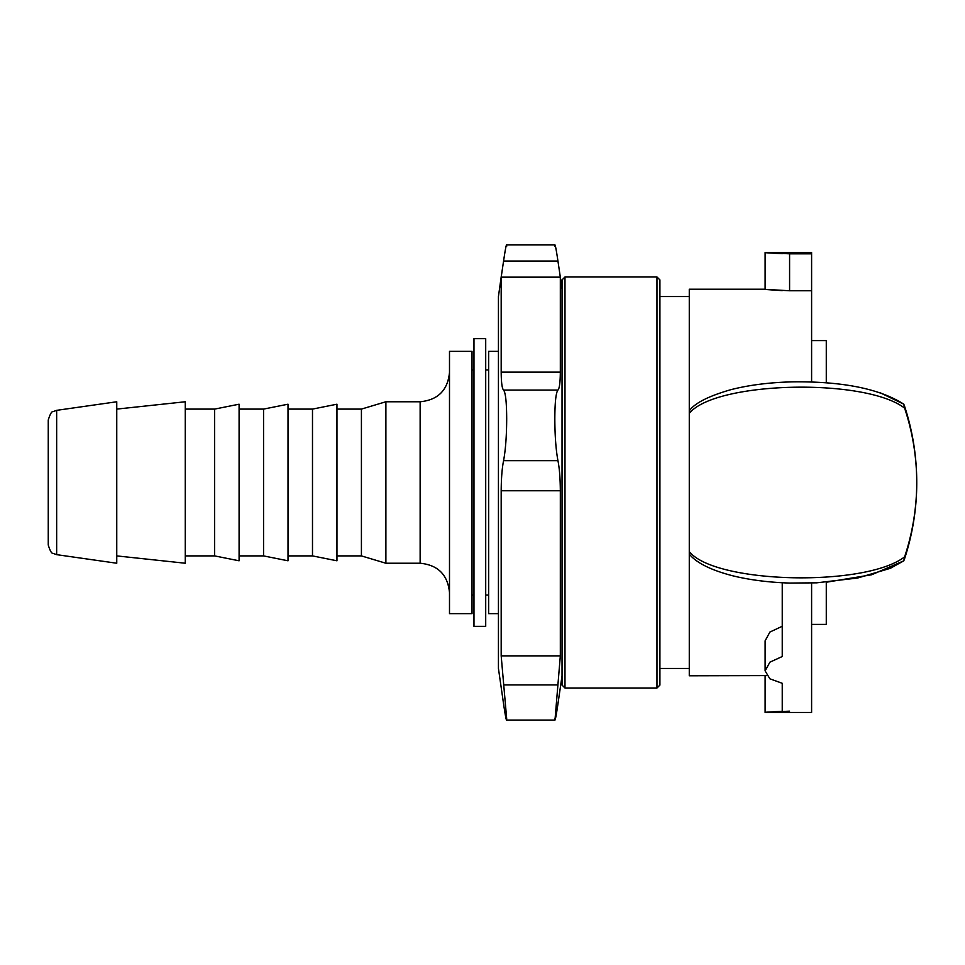 <?xml version="1.0" encoding="UTF-8"?>
<svg xmlns="http://www.w3.org/2000/svg" width="965" height="965" viewBox="0 0 965 965"><rect width="100%" height="100%" fill="white"/><g stroke="black" fill="none" stroke-linecap="round" stroke-linejoin="round"><path stroke-width="1.45" d="M485.709 626.357L485.709 338.643L473.972 338.643L473.972 626.357L485.709 626.357M564.983 276.979L564.983 688.021L656.972 688.021L656.972 276.979L564.983 276.979L562.04 279.922L562.04 685.078L564.983 688.021M656.972 276.979L659.915 279.922L659.915 685.078L656.972 688.021M501.33 275.918L498.435 296.557L498.435 668.443L503.573 703.955C505.576 717.453 506.613 722.375 506.685 718.732L501.185 655.874L501.185 490.763C501.269 478.17 502.065 468.134 503.573 460.679C505.576 449.883 506.613 435.927 506.685 418.822C506.613 402.2 505.576 392.622 503.573 390.065C502.065 388.581 501.269 382.598 501.185 372.14L501.185 277.148L503.573 261.045C505.576 247.547 506.613 242.625 506.685 246.268M554.827 246.268C554.899 242.625 555.937 247.547 557.939 261.045L560.327 277.148L560.327 372.14C560.243 382.598 559.447 388.581 557.939 390.065C555.937 392.622 554.899 402.2 554.827 418.822C554.899 435.927 555.937 449.883 557.939 460.679C559.447 468.134 560.243 478.17 560.327 490.763L560.327 655.874L554.984 720.071L506.529 720.083L506.685 718.732M554.827 718.732C554.899 722.375 555.937 717.453 557.939 703.955L562.04 675.79M659.915 668.443L689.275 668.443L689.275 296.557L659.915 296.557M689.275 413.732L689.275 675.79L766.632 675.597M811.601 381.959L811.601 252.516L765.112 252.516L765.112 289.211L689.275 289.211L689.275 410.897M904.35 559.398L904.253 559.712A244.664 244.664 0 0 0 916.75 482.705L916.75 482.5C916.798 507.614 912.914 532.077 905.086 555.888C903.578 562.088 903.421 562.426 904.603 556.877C912.613 532.825 916.666 508.036 916.75 482.5C916.666 456.964 912.613 432.175 904.603 408.123C903.409 402.55 903.566 402.875 905.086 409.112M916.75 482.295A244.664 244.664 0 0 0 904.253 405.288L904.362 405.65M689.287 413.442C714.8 381.259 865.038 377.641 904.591 408.123M904.603 556.877C865.05 587.347 714.812 583.753 689.287 551.558M789.587 711.157C760.492 712.592 758.056 712.628 782.241 711.277L782.241 683.292L769.901 678.817L765.112 670.868L765.112 640.832L769.901 632.051L782.241 626.285M811.601 290.767L789.587 290.767C760.492 289.054 758.056 289.005 782.241 290.634M811.601 583.041L811.601 712.46L765.112 712.46L782.241 711.277M826.281 582.233L871.685 574.766L903.71 560.882L890.309 568.325L857.608 578.023L816.716 582.824L789.756 583.065C769.117 582.402 750.384 580.037 733.557 575.996C707.128 569.266 694.884 561.075 689.275 554.091M811.601 253.819L789.587 253.819C760.492 252.384 758.056 252.347 782.241 253.698L765.112 252.516M765.112 670.868L769.901 662.171L782.241 656.514L782.241 582.751M56.658 554.658L52.991 553.343C51.627 553.62 50.047 550.822 48.25 544.96L48.25 420.04C50.12 414.057 51.7 411.271 52.991 411.657L56.658 410.342L116.753 401.766L116.753 563.234L56.658 554.658L56.658 410.342M116.753 555.9L185.268 563.234L185.268 401.766L116.753 409.1M185.268 555.9L214.628 555.9L214.628 409.1L185.268 409.1M214.628 555.9L239.091 560.798L239.091 404.202L214.628 409.1M239.091 555.9L263.554 555.9L263.554 409.1L239.091 409.1M263.554 555.9L288.016 560.798L288.016 404.202L263.554 409.1M288.016 555.9L312.491 555.9L312.491 409.1L288.016 409.1M312.491 555.9L336.954 560.798L336.954 404.202L312.491 409.1M336.954 555.9L361.417 555.9L361.417 409.1L336.954 409.1M361.417 555.9L385.891 563.246L385.891 401.754L361.417 409.1M449.497 613.644L449.497 351.356L472.006 351.356L472.006 613.644L449.497 613.644M498.435 613.644L488.652 613.644L488.652 351.356L498.435 351.356M826.281 582.221L826.281 624.403L811.601 624.403M811.601 340.597L826.281 340.597L826.281 382.779L835.666 383.66M503.573 261.045L557.939 261.045M503.573 460.679L557.939 460.679M503.573 390.065L557.939 390.065M503.573 684.921L557.939 684.921M501.185 655.874L560.327 655.874M501.185 490.763L560.327 490.763M501.185 372.14L560.327 372.14M501.185 277.148L560.327 277.148M789.587 253.819L789.587 290.767M385.891 401.766L420.137 401.766L420.137 563.234L385.891 563.234M506.529 244.917L554.984 244.917M562.04 289.211L560.183 275.918M903.698 404.13C879.827 388.895 843.326 381.465 794.183 381.826C770.673 382.285 749.564 384.902 730.855 389.679C708.346 396.169 694.486 403.249 689.287 410.909M903.674 404.106L880.394 392.864M765.112 675.79L765.112 712.46M488.652 369.957L485.709 369.957M473.972 369.957L472.006 369.957M488.652 595.043L485.709 595.043M473.972 595.043L472.006 595.043M420.137 563.234C437.977 564.983 447.76 574.766 449.497 592.594M420.137 401.766C437.977 400.017 447.76 390.234 449.497 372.406"/></g></svg>
